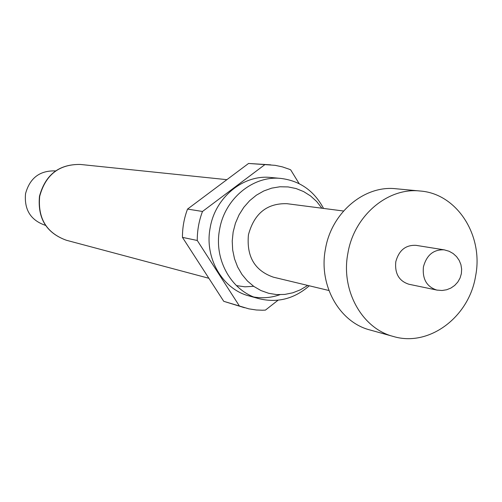 <?xml version="1.0" encoding="UTF-8"?>
<svg xmlns="http://www.w3.org/2000/svg" width="502" height="502" viewBox="0 0 502 502"><rect width="100%" height="100%" fill="white"/><g stroke="black" fill="none" stroke-linecap="round" stroke-linejoin="round"><path stroke-width="0.75" d="M437.349 290.175L408.873 284.239C399.046 281.057 394.679 273.577 395.783 261.812C398.895 250.322 405.641 244.838 416.032 245.346L444.603 249.914M347.892 253.24C354.023 215.753 387.808 187.208 420.168 191.017C457.077 193.609 483.752 235.664 475.589 276.094C469.1 317.063 428.997 347.277 393.38 336.478C361.992 328.553 340.613 290.281 347.892 253.24M393.38 336.478L369.943 329.965C339.27 322.202 318.368 285.029 325.434 249.099C331.376 212.722 364.32 185.043 395.946 188.758L420.168 191.017M321.907 208.217L316.731 201.572L310.587 195.975L303.635 191.588L296.061 188.539L288.073 186.92L279.884 186.775L271.726 188.131L263.82 190.955L256.397 195.171L249.663 200.674L243.821 207.307L239.034 214.894L235.438 223.208L233.148 232.024L232.225 241.048L232.683 250.052L234.509 258.794L237.647 267.02L242.002 274.5L247.448 281.026L253.83 286.429L260.958 290.551L268.645 293.293L276.658 294.599L284.791 294.423L292.817 292.798L300.516 289.761L307.695 285.412M323.545 208.43C314.133 190.848 299.976 180.858 281.076 178.455C253.284 175.211 224.62 198.66 219.587 229.558C213.576 260.074 231.993 291.838 258.938 298.671C277.455 303.164 294.241 298.866 309.301 285.795M281.076 178.455L270.867 177.495C243.414 174.294 215.12 197.386 210.169 227.82C204.245 257.877 222.436 289.177 249.061 295.935L258.938 298.671M55.559 170.95L55.302 170.912C39.746 170.454 29.825 178.041 25.539 193.672C24.102 209.704 30.685 220.246 45.287 225.298L45.538 225.36M343.55 211.016L286.981 203.693C267.051 203.115 254.207 213.469 248.446 234.76C246.413 256.566 254.746 270.71 273.446 277.192L328.91 290.501M236.417 285.613L245.001 286.818L253.679 286.316M299.161 183.663L290.671 169.833L289.315 169.256L282.35 166.865L275.146 165.334L248.559 163.457L187.541 209.083C184.096 218.201 182.402 227.626 182.452 237.371L223.748 301.319L248.848 308.849L256.334 309.991L262.389 310.223L265.42 310.117L278.058 300.215M270.747 164.844L248.559 163.457M223.748 301.319L244.443 307.713M187.541 209.083L202.488 211.474C198.961 220.824 197.217 230.487 197.267 240.471L182.452 237.371M254.056 297.046C262.803 298.483 271.425 297.705 279.915 294.705M202.488 211.474L264.805 164.687M239.379 305.963L197.267 240.471M423.424 266.907C426.631 255.022 433.571 249.337 444.239 249.852L449.127 251.264L453.143 253.529L456.55 256.616L459.179 260.375L460.911 264.623L461.645 269.135L461.357 273.697L460.045 278.077L457.793 282.055L454.699 285.431L450.921 288.048L446.654 289.761L442.105 290.495L436.828 290.074C426.744 286.799 422.276 279.074 423.424 266.907M66.383 240.257C46.448 233.047 37.474 218.395 39.47 196.288C45.368 174.721 58.991 164.11 80.345 164.449C59.079 164.167 45.531 174.79 39.689 196.326C37.65 218.389 46.548 233.028 66.383 240.257L208.87 278.277M80.345 164.449L226.885 179.666"/></g></svg>
